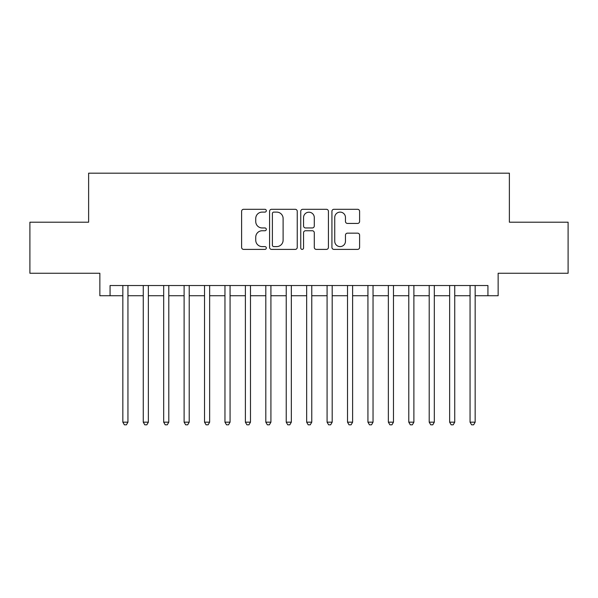 <?xml version="1.0" encoding="UTF-8"?>
<svg xmlns="http://www.w3.org/2000/svg" width="598" height="598" viewBox="0 0 598 598"><rect width="100%" height="100%" fill="white"/><g stroke="black" fill="none" stroke-linecap="round" stroke-linejoin="round"><path stroke-width="0.9" d="M266.319 210.705A1.405 1.405 0 0 0 264.914 209.3L243.618 209.3A2.003 2.003 0 0 0 241.614 211.303L241.614 247.393A2.003 2.003 0 0 0 243.618 249.396L264.914 249.396A1.405 1.405 0 0 0 266.319 247.998A1.405 1.405 0 0 0 264.914 246.593L262.163 246.593A6.414 6.414 0 0 1 255.742 240.179L255.742 237.167A6.414 6.414 0 0 1 262.163 230.753L264.914 230.753A1.405 1.405 0 0 0 266.319 229.348A1.405 1.405 0 0 0 264.914 227.95L262.163 227.95A6.414 6.414 0 0 1 255.742 221.529L255.742 218.524A6.414 6.414 0 0 1 262.163 212.111L264.914 212.111A1.405 1.405 0 0 0 266.319 210.705M357.589 223.435A2.003 2.003 0 0 0 359.6 221.432L359.6 211.303A2.003 2.003 0 0 0 357.589 209.3L333.938 209.3A2.003 2.003 0 0 0 331.927 211.303L331.927 247.393A2.003 2.003 0 0 0 333.938 249.396L357.589 249.396A2.003 2.003 0 0 0 359.6 247.393L359.6 235.164A2.003 2.003 0 0 0 357.589 233.16L347.468 233.16A2.003 2.003 0 0 0 345.465 235.164L345.465 241.226A5.36 5.36 0 0 1 340.098 246.593A5.36 5.36 0 0 1 334.738 241.226L334.738 217.47A5.36 5.36 0 0 1 340.098 212.111A5.36 5.36 0 0 1 345.465 217.47L345.465 221.432A2.003 2.003 0 0 0 347.468 223.435L357.589 223.435M110.069 295.733L110.069 285.523L487.931 285.523L487.931 295.733L498.141 295.733L498.141 273.264L568.1 273.264L568.1 222.202L509.376 222.202L509.376 173.181L88.624 173.181L88.624 222.202L29.9 222.202L29.9 273.264L99.859 273.264L99.859 295.733L122.837 295.733M297.243 211.303A2.003 2.003 0 0 0 295.24 209.3L271.582 209.3A2.003 2.003 0 0 0 269.578 211.303L269.578 247.393A2.003 2.003 0 0 0 271.582 249.396L295.24 249.396A2.003 2.003 0 0 0 297.243 247.393L297.243 211.303M302.76 209.3L326.418 209.3A2.003 2.003 0 0 1 328.422 211.303L328.422 247.393A2.003 2.003 0 0 1 326.418 249.396L316.29 249.396A2.003 2.003 0 0 1 314.286 247.393L314.286 232.757A2.003 2.003 0 0 0 312.283 230.753L305.563 230.753A2.003 2.003 0 0 0 303.56 232.757L303.56 247.998A1.405 1.405 0 0 1 302.154 249.396A1.405 1.405 0 0 1 300.757 247.998L300.757 211.303A2.003 2.003 0 0 1 302.76 209.3M127.942 295.733L143.258 295.733M148.364 295.733L163.688 295.733M168.793 295.733L184.109 295.733M189.215 295.733L204.531 295.733M209.644 295.733L224.96 295.733M230.066 295.733L245.382 295.733M250.487 295.733L265.811 295.733M270.916 295.733L286.233 295.733M291.338 295.733L306.662 295.733M311.767 295.733L327.084 295.733M332.189 295.733L347.513 295.733M352.618 295.733L367.934 295.733M373.04 295.733L388.356 295.733M393.469 295.733L408.785 295.733M413.891 295.733L429.207 295.733M434.312 295.733L449.636 295.733M454.742 295.733L470.058 295.733M475.163 295.733L487.931 295.733M273.787 212.111A1.405 1.405 0 0 0 272.389 213.516L272.389 245.187A1.405 1.405 0 0 0 273.787 246.593L276.695 246.593A6.414 6.414 0 0 0 283.108 240.179L283.108 218.524A6.414 6.414 0 0 0 276.695 212.111L273.787 212.111M314.286 217.575A5.36 5.36 0 0 0 308.927 212.208A5.36 5.36 0 0 0 303.56 217.575L303.56 225.939A2.003 2.003 0 0 0 305.563 227.95L312.283 227.95A2.003 2.003 0 0 0 314.286 225.939L314.286 217.575M127.942 285.523L127.942 422.166L122.837 422.166L122.837 285.523M127.942 422.166L126.41 424.819L124.369 424.819L122.837 422.166M148.364 285.523L148.364 422.166L143.258 422.166L143.258 285.523M148.364 422.166L146.831 424.819L144.791 424.819L143.258 422.166M168.793 285.523L168.793 422.166L163.688 422.166L163.688 285.523M168.793 422.166L167.261 424.819L165.212 424.819L163.688 422.166M189.215 285.523L189.215 422.166L184.109 422.166L184.109 285.523M189.215 422.166L187.682 424.819L185.642 424.819L184.109 422.166M209.644 285.523L209.644 422.166L204.531 422.166L204.531 285.523M209.644 422.166L208.111 424.819L206.063 424.819L204.531 422.166M230.066 285.523L230.066 422.166L224.96 422.166L224.96 285.523M230.066 422.166L228.533 424.819L226.493 424.819L224.96 422.166M250.487 285.523L250.487 422.166L245.382 422.166L245.382 285.523M250.487 422.166L248.962 424.819L246.914 424.819L245.382 422.166M270.916 285.523L270.916 422.166L265.811 422.166L265.811 285.523M270.916 422.166L269.384 424.819L267.343 424.819L265.811 422.166M291.338 285.523L291.338 422.166L286.233 422.166L286.233 285.523M291.338 422.166L289.806 424.819L287.765 424.819L286.233 422.166M311.767 285.523L311.767 422.166L306.662 422.166L306.662 285.523M311.767 422.166L310.235 424.819L308.194 424.819L306.662 422.166M332.189 285.523L332.189 422.166L327.084 422.166L327.084 285.523M332.189 422.166L330.657 424.819L328.616 424.819L327.084 422.166M352.618 285.523L352.618 422.166L347.513 422.166L347.513 285.523M352.618 422.166L351.086 424.819L349.038 424.819L347.513 422.166M373.04 285.523L373.04 422.166L367.934 422.166L367.934 285.523M373.04 422.166L371.508 424.819L369.467 424.819L367.934 422.166M393.469 285.523L393.469 422.166L388.356 422.166L388.356 285.523M393.469 422.166L391.937 424.819L389.889 424.819L388.356 422.166M413.891 285.523L413.891 422.166L408.785 422.166L408.785 285.523M413.891 422.166L412.358 424.819L410.318 424.819L408.785 422.166M434.312 285.523L434.312 422.166L429.207 422.166L429.207 285.523M434.312 422.166L432.788 424.819L430.739 424.819L429.207 422.166M454.742 285.523L454.742 422.166L449.636 422.166L449.636 285.523M454.742 422.166L453.209 424.819L451.169 424.819L449.636 422.166M475.163 285.523L475.163 422.166L470.058 422.166L470.058 285.523M475.163 422.166L473.631 424.819L471.59 424.819L470.058 422.166"/></g></svg>

